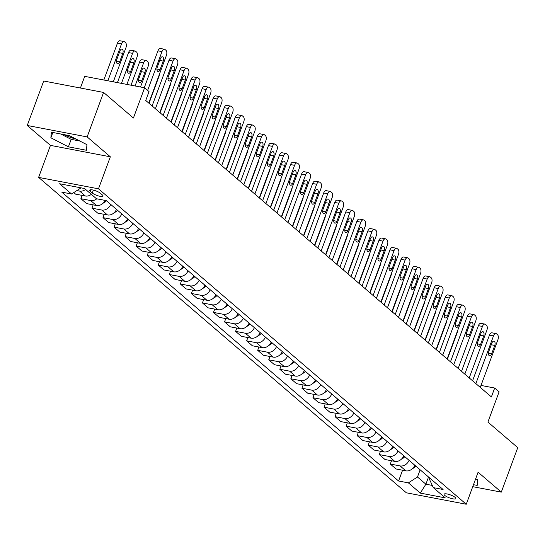 <?xml version="1.0" encoding="UTF-8"?>
<svg xmlns="http://www.w3.org/2000/svg" width="545" height="545" viewBox="0 0 545 545"><rect width="100%" height="100%" fill="white"/><g stroke="black" fill="none" stroke-linecap="round" stroke-linejoin="round"><path stroke-width="0.82" d="M455.136 497.394A6.268 1.56 -159.7 0 0 448.76 494.369A6.268 1.56 -159.7 0 0 444.08 494.233A6.268 1.56 -159.7 0 0 444.774 495.419A6.268 1.56 -159.7 0 0 451.151 498.437A6.268 1.56 -159.7 0 0 455.831 498.58A6.268 1.56 -159.7 0 0 455.136 497.394M38.613 177.391L406.366 492.803L466.254 504.234L98.495 188.822L38.613 177.391L50.453 145.379L110.342 156.803L87.132 136.904L27.25 125.473L50.453 145.379M27.25 125.473L43.695 81.007L103.584 92.439L133.416 118.027L144.602 87.786L84.72 76.361L80.408 88.011M76.232 139.159A15.274 3.801 20.3 0 1 64.215 134.649M472.747 486.671L501.305 492.115L517.75 447.649L487.911 422.062L499.097 391.828L494.676 388.033L481.01 385.424M87.132 136.904L103.584 92.439M144.602 87.786L149.023 91.58L145.733 100.471L491.392 396.93L494.676 388.033M90.354 191.336L92.296 193.005A6.07 1.512 -159.7 0 0 98.475 195.928A6.07 1.512 -159.7 0 0 103.012 196.064A6.07 1.512 -159.7 0 0 102.331 194.919L100.389 193.25A6.07 1.512 -159.7 0 0 94.21 190.321A6.07 1.512 -159.7 0 0 89.68 190.185A6.07 1.512 -159.7 0 0 90.354 191.336L90.94 189.755M80.156 187.678L80.667 188.12L71.565 194L61.769 192.126L398.586 480.997L402.571 470.226M71.565 194L59.63 183.76L84.55 188.516L96.485 198.755L106.282 200.621L443.092 489.499L433.302 487.625L445.238 497.864L420.311 493.102L408.375 482.87L398.586 480.997M110.342 156.803L98.495 188.822M501.305 492.115L478.094 472.215L466.254 504.234M433.302 487.625L429.46 479.273L429.876 478.156M428.54 477.011L425.883 484.192L432.287 485.418M420.141 469.81L417.484 476.991L425.883 484.192L420.311 493.102M85.606 189.422A7.834 6.295 130.6 0 1 79.631 191.077L76.893 190.552M414.834 465.253A7.834 6.295 130.6 0 1 405.834 470.846L396.045 468.979L390.302 464.054L391.521 460.75M403.784 455.777A7.834 6.295 130.6 0 1 394.784 461.37L384.995 459.503L379.252 454.578L380.471 451.274M392.734 446.3A7.834 6.295 130.6 0 1 383.734 451.894L373.945 450.027L368.195 445.095L369.421 441.791M381.677 436.824A7.834 6.295 130.6 0 1 372.685 442.417L362.895 440.551L357.145 435.619L358.372 432.314M370.627 427.348A7.834 6.295 130.6 0 1 361.635 432.941L351.845 431.068L346.095 426.142L347.322 422.838M359.577 417.865A7.834 6.295 130.6 0 1 350.585 423.465L340.795 421.592L335.046 416.666L336.272 413.362M348.528 408.389A7.834 6.295 130.6 0 1 339.535 413.982L329.745 412.115L323.996 407.19L325.222 403.886M337.478 398.913A7.834 6.295 130.6 0 1 328.485 404.506L318.696 402.639L312.946 397.707L314.165 394.41M326.428 389.437A7.834 6.295 130.6 0 1 317.435 395.03L307.639 393.163L301.896 388.231L303.115 384.927M315.378 379.96A7.834 6.295 130.6 0 1 306.385 385.553L296.589 383.68L290.846 378.755L292.066 375.451M304.328 370.484A7.834 6.295 130.6 0 1 295.336 376.077L285.539 374.204L279.796 369.278L281.016 365.974M293.278 361.001A7.834 6.295 130.6 0 1 284.286 366.594L274.489 364.728L268.746 359.802L269.966 356.498M282.228 351.525A7.834 6.295 130.6 0 1 273.236 357.118L263.439 355.251L257.696 350.326L258.916 347.022M271.178 342.049A7.834 6.295 130.6 0 1 262.179 347.642L252.39 345.775L246.647 340.843L247.866 337.539M260.128 332.573A7.834 6.295 130.6 0 1 251.129 338.166L241.34 336.299L235.597 331.367L236.816 328.063M249.079 323.096A7.834 6.295 130.6 0 1 240.079 328.69L230.29 326.816L224.547 321.891L225.766 318.587M238.029 313.613A7.834 6.295 130.6 0 1 229.029 319.213L219.24 317.34L213.49 312.414L214.716 309.11M226.979 304.137A7.834 6.295 130.6 0 1 217.98 309.73L208.19 307.864L202.44 302.938L203.666 299.634M215.922 294.661A7.834 6.295 130.6 0 1 206.93 300.254L197.14 298.387L191.39 293.455L192.617 290.151M204.872 285.185A7.834 6.295 130.6 0 1 195.88 290.778L186.09 288.911L180.341 283.979L181.567 280.675M193.822 275.709A7.834 6.295 130.6 0 1 184.83 281.302L175.04 279.428L169.291 274.503L170.517 271.199M182.773 266.226A7.834 6.295 130.6 0 1 173.78 271.826L163.99 269.952L158.241 265.027L159.46 261.723M171.723 256.75A7.834 6.295 130.6 0 1 162.73 262.343L152.941 260.476L147.191 255.55L148.41 252.246M160.673 247.273A7.834 6.295 130.6 0 1 151.68 252.866L141.884 251L136.141 246.067L137.36 242.77M149.623 237.797A7.834 6.295 130.6 0 1 140.63 243.39L130.834 241.524L125.091 236.591L126.311 233.287M138.573 228.321A7.834 6.295 130.6 0 1 129.581 233.914L119.784 232.047L114.041 227.115L115.261 223.811M127.523 218.845A7.834 6.295 130.6 0 1 118.531 224.438L108.734 222.564L102.991 217.639L104.211 214.335M116.473 209.362A7.834 6.295 130.6 0 1 107.474 214.955L97.684 213.088L91.942 208.163L93.161 204.859M105.185 200.417A7.834 6.295 130.6 0 1 96.424 205.479L86.635 203.612L80.892 198.687L82.111 195.383M91.356 194.347A7.834 6.295 130.6 0 1 85.374 196.002L75.585 194.136L73.766 192.576M96.772 198.809A7.834 6.295 130.6 0 1 90.681 200.553L80.892 198.687M110.724 204.436A7.834 6.295 130.6 0 1 101.731 210.029L91.942 208.163M121.773 213.912A7.834 6.295 130.6 0 1 112.781 219.506L102.991 217.639M132.823 223.389A7.834 6.295 130.6 0 1 123.831 228.982L114.041 227.115M143.88 232.872A7.834 6.295 130.6 0 1 134.881 238.465L125.091 236.591M154.93 242.348A7.834 6.295 130.6 0 1 145.931 247.941L136.141 246.067M165.98 251.824A7.834 6.295 130.6 0 1 156.98 257.417L147.191 255.55M177.03 261.3A7.834 6.295 130.6 0 1 168.03 266.893L158.241 265.027M188.079 270.776A7.834 6.295 130.6 0 1 179.087 276.37L169.291 274.503M199.129 280.253A7.834 6.295 130.6 0 1 190.137 285.853L180.341 283.979M210.179 289.736A7.834 6.295 130.6 0 1 201.187 295.329L191.39 293.455M221.229 299.212A7.834 6.295 130.6 0 1 212.237 304.805L202.44 302.938M232.279 308.688A7.834 6.295 130.6 0 1 223.286 314.281L213.49 312.414M243.329 318.164A7.834 6.295 130.6 0 1 234.336 323.757L224.547 321.891M254.379 327.64A7.834 6.295 130.6 0 1 245.386 333.233L235.597 331.367M265.429 337.123A7.834 6.295 130.6 0 1 256.436 342.716L246.647 340.843M276.478 346.6A7.834 6.295 130.6 0 1 267.486 352.193L257.696 350.326M287.528 356.076A7.834 6.295 130.6 0 1 278.536 361.669L268.746 359.802M298.585 365.552A7.834 6.295 130.6 0 1 289.586 371.145L279.796 369.278M309.635 375.028A7.834 6.295 130.6 0 1 300.636 380.621L290.846 378.755M320.685 384.504A7.834 6.295 130.6 0 1 311.685 390.104L301.896 388.231M331.735 393.987A7.834 6.295 130.6 0 1 322.735 399.58L312.946 397.707M342.785 403.464A7.834 6.295 130.6 0 1 333.785 409.057L323.996 407.19M353.834 412.94A7.834 6.295 130.6 0 1 344.842 418.533L335.046 416.666M364.884 422.416A7.834 6.295 130.6 0 1 355.892 428.009L346.095 426.142M375.934 431.892A7.834 6.295 130.6 0 1 366.942 437.492L357.145 435.619M386.984 441.375A7.834 6.295 130.6 0 1 377.992 446.968L368.195 445.095M398.034 450.851A7.834 6.295 130.6 0 1 389.041 456.444L379.252 454.578M409.084 460.327A7.834 6.295 130.6 0 1 400.091 465.921L390.302 464.054M408.375 482.87L417.484 476.991M50.869 137.79L68.418 146.83L86.451 150.27L86.941 144.677L69.392 135.637L51.359 132.197L50.869 137.79L52.838 132.476M473.482 484.689L477.195 485.397L477.679 479.798L475.676 478.762M60.761 133.988L71.184 139.357L79.815 141.005M71.184 139.357L68.418 146.83M147.641 90.388L161.988 51.598A3.917 2.119 100.8 0 1 164.488 49.261A3.917 2.119 100.8 0 1 165.074 49.554L165.959 50.31A3.917 2.119 100.8 0 1 166.409 55.386L148.771 103.073M164.488 49.261L160.448 48.491A3.917 2.119 -79.2 0 0 157.941 50.821L144.289 87.731M160.414 58.683A3.134 1.69 -79.2 0 1 162.417 56.816A3.134 1.69 -79.2 0 1 163.248 61.108L160.087 69.644A3.134 1.69 -79.2 0 1 158.084 71.511A3.134 1.69 -79.2 0 1 157.26 67.219L160.414 58.683M107.876 80.776L121.528 43.873A3.917 2.119 100.8 0 1 124.028 41.543A3.917 2.119 100.8 0 1 124.607 41.829L125.493 42.592A3.917 2.119 100.8 0 1 125.95 47.66L113.312 81.818M103.829 80.006L117.482 43.096A3.917 2.119 -79.2 0 1 119.982 40.766L124.028 41.543M119.955 50.958L116.794 59.494A3.134 1.69 100.8 0 0 117.625 63.785A3.134 1.69 100.8 0 0 119.627 61.919L122.782 53.383A3.134 1.69 100.8 0 0 121.957 49.091A3.134 1.69 100.8 0 0 119.955 50.958M155.4 108.762L173.037 61.074A3.917 2.119 100.8 0 1 175.544 58.744A3.917 2.119 100.8 0 1 176.124 59.03L177.009 59.787A3.917 2.119 100.8 0 1 177.459 64.862L159.821 112.549M175.544 58.744L171.498 57.968A3.917 2.119 -79.2 0 0 168.991 60.297L152.109 105.941M171.464 68.159A3.134 1.69 -79.2 0 1 173.467 66.292A3.134 1.69 -79.2 0 1 174.298 70.584L171.137 79.12A3.134 1.69 -79.2 0 1 169.134 80.987A3.134 1.69 -79.2 0 1 168.31 76.695L171.464 68.159M166.45 118.238L184.087 70.55A3.917 2.119 100.8 0 1 186.594 68.22A3.917 2.119 100.8 0 1 187.173 68.507L188.059 69.27A3.917 2.119 100.8 0 1 188.509 74.338L170.871 122.032M186.594 68.22L182.548 67.444A3.917 2.119 -79.2 0 0 180.041 69.78L163.159 115.417M182.514 77.635A3.134 1.69 -79.2 0 1 184.517 75.769A3.134 1.69 -79.2 0 1 185.348 80.061L182.187 88.597A3.134 1.69 -79.2 0 1 180.184 90.463A3.134 1.69 -79.2 0 1 179.359 86.171L182.514 77.635M177.5 127.714L195.137 80.026A3.917 2.119 100.8 0 1 197.644 77.697A3.917 2.119 100.8 0 1 198.223 77.983L199.109 78.746A3.917 2.119 100.8 0 1 199.559 83.821L181.921 131.508M197.644 77.697L193.598 76.927A3.917 2.119 -79.2 0 0 191.091 79.257L174.209 124.894M193.57 87.111A3.134 1.69 -79.2 0 1 195.566 85.252A3.134 1.69 -79.2 0 1 196.398 89.537L193.237 98.08A3.134 1.69 -79.2 0 1 191.234 99.939A3.134 1.69 -79.2 0 1 190.409 95.648L193.57 87.111M121.474 83.371L132.578 53.349A3.917 2.119 100.8 0 1 135.078 51.019A3.917 2.119 100.8 0 1 135.664 51.305L136.543 52.068A3.917 2.119 100.8 0 1 136.999 57.143L126.91 84.414M117.427 82.602L128.531 52.579A3.917 2.119 -79.2 0 1 131.032 50.249L135.078 51.019M131.004 60.434L127.843 68.97A3.134 1.69 100.8 0 0 128.674 73.262A3.134 1.69 100.8 0 0 130.677 71.395L133.832 62.859A3.134 1.69 100.8 0 0 133.007 58.567A3.134 1.69 100.8 0 0 131.004 60.434M103.223 203.115A5.191 4.169 -49.4 0 0 105.328 201.861L106.486 200.798M135.065 85.967L143.628 62.825A3.917 2.119 100.8 0 1 146.128 60.495A3.917 2.119 100.8 0 1 146.714 60.788L147.593 61.544A3.917 2.119 100.8 0 1 148.049 66.619L140.508 87.009M131.018 85.197L139.581 62.055A3.917 2.119 -79.2 0 1 142.082 59.725L146.128 60.495M142.054 69.91L138.893 78.453A3.134 1.69 100.8 0 0 139.724 82.738A3.134 1.69 100.8 0 0 141.727 80.878L144.881 72.335A3.134 1.69 100.8 0 0 144.057 68.05A3.134 1.69 100.8 0 0 142.054 69.91M114.273 212.591A5.191 4.169 -49.4 0 0 116.378 211.337L117.536 210.275M159.528 73.991A3.917 2.119 100.8 0 1 159.099 76.096L149.03 103.305M188.55 137.197L206.187 89.503A3.917 2.119 100.8 0 1 208.694 87.173A3.917 2.119 100.8 0 1 209.273 87.466L210.159 88.222A3.917 2.119 100.8 0 1 210.608 93.297L192.971 140.985M208.694 87.173L204.647 86.403A3.917 2.119 -79.2 0 0 202.147 88.733L185.259 134.377M204.62 96.588A3.134 1.69 -79.2 0 1 206.616 94.728A3.134 1.69 -79.2 0 1 207.447 99.013L204.286 107.556A3.134 1.69 -79.2 0 1 202.284 109.416A3.134 1.69 -79.2 0 1 201.459 105.13L204.62 96.588M125.323 222.074A5.191 4.169 -49.4 0 0 127.428 220.814L128.586 219.751M170.578 83.474A3.917 2.119 100.8 0 1 170.149 85.572L160.087 112.781M199.599 146.673L217.244 98.979A3.917 2.119 100.8 0 1 219.744 96.649A3.917 2.119 100.8 0 1 220.323 96.942L221.209 97.698A3.917 2.119 100.8 0 1 221.658 102.773L204.021 150.461M219.744 96.649L215.697 95.879A3.917 2.119 -79.2 0 0 213.197 98.209L196.309 143.853M215.67 106.071A3.134 1.69 -79.2 0 1 217.666 104.204A3.134 1.69 -79.2 0 1 218.497 108.496L215.336 117.032A3.134 1.69 -79.2 0 1 213.333 118.899A3.134 1.69 -79.2 0 1 212.509 114.607L215.67 106.071M210.649 156.149L228.294 108.462A3.917 2.119 100.8 0 1 230.794 106.132A3.917 2.119 100.8 0 1 231.373 106.418L232.259 107.174A3.917 2.119 100.8 0 1 232.708 112.25L215.071 159.937M230.794 106.132L226.747 105.355A3.917 2.119 -79.2 0 0 224.247 107.685L207.359 153.329M226.72 115.547A3.134 1.69 -79.2 0 1 228.723 113.68A3.134 1.69 -79.2 0 1 229.547 117.972L226.386 126.508A3.134 1.69 -79.2 0 1 224.39 128.375A3.134 1.69 -79.2 0 1 223.559 124.083L226.72 115.547M221.699 165.626L239.344 117.938A3.917 2.119 100.8 0 1 241.844 115.608A3.917 2.119 100.8 0 1 242.423 115.894L243.308 116.657A3.917 2.119 100.8 0 1 243.765 121.726L226.121 169.42M241.844 115.608L237.797 114.832A3.917 2.119 -79.2 0 0 235.297 117.161L218.409 162.805M237.77 125.023A3.134 1.69 -79.2 0 1 239.773 123.156A3.134 1.69 -79.2 0 1 240.597 127.448L237.436 135.984A3.134 1.69 -79.2 0 1 235.44 137.851A3.134 1.69 -79.2 0 1 234.609 133.559L237.77 125.023M232.749 175.102L250.393 127.414A3.917 2.119 100.8 0 1 252.894 125.084A3.917 2.119 100.8 0 1 253.473 125.37L254.358 126.133A3.917 2.119 100.8 0 1 254.815 131.202L237.17 178.896M252.894 125.084L248.847 124.314A3.917 2.119 -79.2 0 0 246.347 126.644L229.465 172.281M248.82 134.499A3.134 1.69 -79.2 0 1 250.823 132.633A3.134 1.69 -79.2 0 1 251.647 136.924L248.493 145.461A3.134 1.69 -79.2 0 1 246.49 147.327A3.134 1.69 -79.2 0 1 245.659 143.035L248.82 134.499M243.799 184.578L261.443 136.89A3.917 2.119 100.8 0 1 263.944 134.561A3.917 2.119 100.8 0 1 264.529 134.853L265.408 135.61A3.917 2.119 100.8 0 1 265.865 140.685L248.22 188.372M263.944 134.561L259.897 133.791A3.917 2.119 -79.2 0 0 257.397 136.121L240.515 181.758M259.87 143.975A3.134 1.69 -79.2 0 1 261.873 142.116A3.134 1.69 -79.2 0 1 262.697 146.401L259.543 154.944A3.134 1.69 -79.2 0 1 257.54 156.803A3.134 1.69 -79.2 0 1 256.709 152.511L259.87 143.975M136.373 231.55A5.191 4.169 -49.4 0 0 138.478 230.29L139.636 229.227M181.628 92.95A3.917 2.119 100.8 0 1 181.199 95.048L171.137 122.257M147.429 241.026A5.191 4.169 -49.4 0 0 149.528 239.766L150.686 238.71M192.678 102.426A3.917 2.119 100.8 0 1 192.249 104.524L182.187 131.733M158.479 250.502A5.191 4.169 -49.4 0 0 160.577 249.249L161.736 248.186M203.728 111.902A3.917 2.119 100.8 0 1 203.299 114.007L193.237 141.209M169.529 259.979A5.191 4.169 -49.4 0 0 171.627 258.725L172.785 257.662M214.778 121.378A3.917 2.119 100.8 0 1 214.349 123.483L204.286 150.692M180.579 269.462A5.191 4.169 -49.4 0 0 182.677 268.201L183.835 267.139M225.828 130.861A3.917 2.119 100.8 0 1 225.398 132.96L215.336 160.169M254.849 194.061L272.493 146.367A3.917 2.119 100.8 0 1 274.993 144.037A3.917 2.119 100.8 0 1 275.579 144.33L276.458 145.086A3.917 2.119 100.8 0 1 276.915 150.161L259.27 197.849M274.993 144.037L270.947 143.267A3.917 2.119 -79.2 0 0 268.447 145.597L251.565 191.241M270.92 153.452A3.134 1.69 -79.2 0 1 272.922 151.592A3.134 1.69 -79.2 0 1 273.747 155.884L270.592 164.42A3.134 1.69 -79.2 0 1 268.59 166.28A3.134 1.69 -79.2 0 1 267.759 161.994L270.92 153.452M191.629 278.938A5.191 4.169 -49.4 0 0 193.727 277.678L194.885 276.615M236.877 140.338A3.917 2.119 100.8 0 1 236.448 142.436L226.386 169.645M265.899 203.537L283.543 155.85A3.917 2.119 100.8 0 1 286.043 153.52A3.917 2.119 100.8 0 1 286.629 153.806L287.508 154.562A3.917 2.119 100.8 0 1 287.964 159.637L270.32 207.325M286.043 153.52L281.997 152.743A3.917 2.119 -79.2 0 0 279.496 155.073L262.615 200.717M281.969 162.935A3.134 1.69 -79.2 0 1 283.972 161.068A3.134 1.69 -79.2 0 1 284.797 165.36L281.642 173.896A3.134 1.69 -79.2 0 1 279.639 175.763A3.134 1.69 -79.2 0 1 278.808 171.471L281.969 162.935M202.679 288.414A5.191 4.169 -49.4 0 0 204.777 287.154L205.935 286.098M247.927 149.814A3.917 2.119 100.8 0 1 247.498 151.912L237.436 179.121M276.955 213.013L294.593 165.326A3.917 2.119 100.8 0 1 297.093 162.996A3.917 2.119 100.8 0 1 297.679 163.282L298.558 164.038A3.917 2.119 100.8 0 1 299.014 169.114L281.37 216.808M297.093 162.996L293.047 162.219A3.917 2.119 -79.2 0 0 290.546 164.549L273.665 210.193M293.019 172.411A3.134 1.69 -79.2 0 1 295.022 170.544A3.134 1.69 -79.2 0 1 295.846 174.836L292.692 183.372A3.134 1.69 -79.2 0 1 290.689 185.239A3.134 1.69 -79.2 0 1 289.865 180.947L293.019 172.411M213.729 297.89A5.191 4.169 -49.4 0 0 215.827 296.637L216.985 295.574M258.977 159.29A3.917 2.119 100.8 0 1 258.548 161.395L248.486 188.597M288.005 222.489L305.643 174.802A3.917 2.119 100.8 0 1 308.143 172.472A3.917 2.119 100.8 0 1 308.729 172.758L309.615 173.521A3.917 2.119 100.8 0 1 310.064 178.59L292.42 226.284M308.143 172.472L304.096 171.702A3.917 2.119 -79.2 0 0 301.596 174.032L284.715 219.669M304.069 181.887A3.134 1.69 -79.2 0 1 306.072 180.02A3.134 1.69 -79.2 0 1 306.896 184.312L303.742 192.848A3.134 1.69 -79.2 0 1 301.739 194.715A3.134 1.69 -79.2 0 1 300.915 190.423L304.069 181.887M224.778 307.366A5.191 4.169 -49.4 0 0 226.877 306.113L228.035 305.05M270.027 168.766A3.917 2.119 100.8 0 1 269.605 170.871L259.536 198.08M299.055 231.966L316.693 184.278A3.917 2.119 100.8 0 1 319.193 181.948A3.917 2.119 100.8 0 1 319.779 182.241L320.664 182.997A3.917 2.119 100.8 0 1 321.114 188.073L303.476 235.76M319.193 181.948L315.153 181.178A3.917 2.119 -79.2 0 0 312.646 183.508L295.765 229.145M315.119 191.363A3.134 1.69 -79.2 0 1 317.122 189.503A3.134 1.69 -79.2 0 1 317.953 193.788L314.792 202.331A3.134 1.69 -79.2 0 1 312.789 204.191A3.134 1.69 -79.2 0 1 311.965 199.899L315.119 191.363M235.828 316.849A5.191 4.169 -49.4 0 0 237.927 315.589L239.085 314.526M281.077 178.242A3.917 2.119 100.8 0 1 280.655 180.347L270.586 207.556M310.105 241.449L327.743 193.754A3.917 2.119 100.8 0 1 330.25 191.424A3.917 2.119 100.8 0 1 330.829 191.717L331.714 192.474A3.917 2.119 100.8 0 1 332.164 197.549L314.526 245.236M330.25 191.424L326.203 190.655A3.917 2.119 -79.2 0 0 323.696 192.984L306.815 238.628M326.169 200.839A3.134 1.69 -79.2 0 1 328.172 198.98A3.134 1.69 -79.2 0 1 329.003 203.271L325.842 211.807A3.134 1.69 -79.2 0 1 323.839 213.667A3.134 1.69 -79.2 0 1 323.015 209.382L326.169 200.839M246.878 326.326A5.191 4.169 -49.4 0 0 248.976 325.065L250.141 324.002M292.127 187.725A3.917 2.119 100.8 0 1 291.704 189.823L281.636 217.033M321.155 250.925L338.792 203.231A3.917 2.119 100.8 0 1 341.299 200.901A3.917 2.119 100.8 0 1 341.878 201.194L342.764 201.95A3.917 2.119 100.8 0 1 343.214 207.025L325.576 254.713M341.299 200.901L337.253 200.131A3.917 2.119 -79.2 0 0 334.746 202.461L317.864 248.104M337.219 210.322A3.134 1.69 -79.2 0 1 339.222 208.456A3.134 1.69 -79.2 0 1 340.053 212.748L336.892 221.284A3.134 1.69 -79.2 0 1 334.889 223.15A3.134 1.69 -79.2 0 1 334.065 218.858L337.219 210.322M332.205 260.401L349.842 212.714A3.917 2.119 100.8 0 1 352.349 210.384A3.917 2.119 100.8 0 1 352.928 210.67L353.814 211.426A3.917 2.119 100.8 0 1 354.264 216.501L336.626 264.189M352.349 210.384L348.303 209.607A3.917 2.119 -79.2 0 0 345.796 211.937L328.914 257.581M348.269 219.798A3.134 1.69 -79.2 0 1 350.272 217.932A3.134 1.69 -79.2 0 1 351.103 222.224L347.942 230.76A3.134 1.69 -79.2 0 1 345.939 232.626A3.134 1.69 -79.2 0 1 345.114 228.335L348.269 219.798M343.255 269.877L360.892 222.19A3.917 2.119 100.8 0 1 363.399 219.86A3.917 2.119 100.8 0 1 363.978 220.146L364.864 220.909A3.917 2.119 100.8 0 1 365.314 225.977L347.676 273.672M363.399 219.86L359.353 219.083A3.917 2.119 -79.2 0 0 356.852 221.413L339.964 267.057M359.325 229.275A3.134 1.69 -79.2 0 1 361.321 227.408A3.134 1.69 -79.2 0 1 362.153 231.7L358.992 240.236A3.134 1.69 -79.2 0 1 356.989 242.103A3.134 1.69 -79.2 0 1 356.164 237.811L359.325 229.275M354.305 279.353L371.949 231.666A3.917 2.119 100.8 0 1 374.449 229.336A3.917 2.119 100.8 0 1 375.028 229.622L375.914 230.385A3.917 2.119 100.8 0 1 376.363 235.46L358.726 283.148M374.449 229.336L370.402 228.566A3.917 2.119 -79.2 0 0 367.902 230.896L351.014 276.533M370.375 238.751A3.134 1.69 -79.2 0 1 372.371 236.884A3.134 1.69 -79.2 0 1 373.202 241.176L370.041 249.712A3.134 1.69 -79.2 0 1 368.038 251.579A3.134 1.69 -79.2 0 1 367.214 247.287L370.375 238.751M365.354 288.836L382.999 241.142A3.917 2.119 100.8 0 1 385.499 238.812A3.917 2.119 100.8 0 1 386.078 239.105L386.964 239.861A3.917 2.119 100.8 0 1 387.413 244.937L369.776 292.624M385.499 238.812L381.452 238.042A3.917 2.119 -79.2 0 0 378.952 240.372L362.064 286.009M381.425 248.227A3.134 1.69 -79.2 0 1 383.428 246.367A3.134 1.69 -79.2 0 1 384.252 250.652L381.091 259.195A3.134 1.69 -79.2 0 1 379.095 261.055A3.134 1.69 -79.2 0 1 378.264 256.77L381.425 248.227M376.404 298.313L394.049 250.618A3.917 2.119 100.8 0 1 396.549 248.288A3.917 2.119 100.8 0 1 397.128 248.581L398.014 249.338A3.917 2.119 100.8 0 1 398.463 254.413L380.826 302.1M396.549 248.288L392.502 247.519A3.917 2.119 -79.2 0 0 390.002 249.848L373.114 295.492M392.475 257.703A3.134 1.69 -79.2 0 1 394.478 255.843A3.134 1.69 -79.2 0 1 395.302 260.135L392.141 268.671A3.134 1.69 -79.2 0 1 390.145 270.531A3.134 1.69 -79.2 0 1 389.314 266.246L392.475 257.703M387.454 307.789L405.099 260.101A3.917 2.119 100.8 0 1 407.599 257.771A3.917 2.119 100.8 0 1 408.178 258.058L409.063 258.814A3.917 2.119 100.8 0 1 409.52 263.889L391.875 311.577M407.599 257.771L403.552 256.995A3.917 2.119 -79.2 0 0 401.052 259.325L384.171 304.968M403.525 267.186A3.134 1.69 -79.2 0 1 405.528 265.32A3.134 1.69 -79.2 0 1 406.352 269.611L403.198 278.148A3.134 1.69 -79.2 0 1 401.195 280.014A3.134 1.69 -79.2 0 1 400.364 275.722L403.525 267.186M398.504 317.265L416.148 269.577A3.917 2.119 100.8 0 1 418.649 267.248A3.917 2.119 100.8 0 1 419.228 267.534L420.113 268.29A3.917 2.119 100.8 0 1 420.57 273.365L402.925 321.06M418.649 267.248L414.602 266.471A3.917 2.119 -79.2 0 0 412.102 268.801L395.22 314.445M414.575 276.662A3.134 1.69 -79.2 0 1 416.578 274.796A3.134 1.69 -79.2 0 1 417.402 279.088L414.248 287.624A3.134 1.69 -79.2 0 1 412.245 289.49A3.134 1.69 -79.2 0 1 411.414 285.199L414.575 276.662M409.554 326.741L427.198 279.054A3.917 2.119 100.8 0 1 429.698 276.724A3.917 2.119 100.8 0 1 430.284 277.01L431.163 277.773A3.917 2.119 100.8 0 1 431.62 282.841L413.975 330.536M429.698 276.724L425.652 275.954A3.917 2.119 -79.2 0 0 423.152 278.284L406.27 323.921M425.625 286.139A3.134 1.69 -79.2 0 1 427.627 284.272A3.134 1.69 -79.2 0 1 428.452 288.564L425.298 297.1A3.134 1.69 -79.2 0 1 423.295 298.967A3.134 1.69 -79.2 0 1 422.464 294.675L425.625 286.139M420.604 336.217L438.248 288.53A3.917 2.119 100.8 0 1 440.748 286.2A3.917 2.119 100.8 0 1 441.334 286.493L442.213 287.249A3.917 2.119 100.8 0 1 442.669 292.324L425.025 340.012M440.748 286.2L436.702 285.43A3.917 2.119 -79.2 0 0 434.202 287.76L417.32 333.397M436.674 295.615A3.134 1.69 -79.2 0 1 438.677 293.755A3.134 1.69 -79.2 0 1 439.502 298.04L436.347 306.583A3.134 1.69 -79.2 0 1 434.345 308.443A3.134 1.69 -79.2 0 1 433.513 304.151L436.674 295.615M431.66 345.7L449.298 298.006A3.917 2.119 100.8 0 1 451.798 295.676A3.917 2.119 100.8 0 1 452.384 295.969L453.263 296.725A3.917 2.119 100.8 0 1 453.719 301.801L436.075 349.488M451.798 295.676L447.752 294.906A3.917 2.119 -79.2 0 0 445.251 297.236L428.37 342.88M447.724 305.091A3.134 1.69 -79.2 0 1 449.727 303.231A3.134 1.69 -79.2 0 1 450.552 307.523L447.397 316.059A3.134 1.69 -79.2 0 1 445.394 317.919A3.134 1.69 -79.2 0 1 444.57 313.634L447.724 305.091M442.71 355.177L460.348 307.489A3.917 2.119 100.8 0 1 462.848 305.152A3.917 2.119 100.8 0 1 463.434 305.445L464.32 306.201A3.917 2.119 100.8 0 1 464.769 311.277L447.125 358.964M462.848 305.152L458.801 304.382A3.917 2.119 -79.2 0 0 456.301 306.712L439.42 352.356M458.774 314.574A3.134 1.69 -79.2 0 1 460.777 312.707A3.134 1.69 -79.2 0 1 461.601 316.999L458.447 325.535A3.134 1.69 -79.2 0 1 456.444 327.402A3.134 1.69 -79.2 0 1 455.62 323.11L458.774 314.574M453.76 364.653L471.398 316.965A3.917 2.119 100.8 0 1 473.898 314.635A3.917 2.119 100.8 0 1 474.484 314.921L475.369 315.678A3.917 2.119 100.8 0 1 475.819 320.753L458.175 368.44M473.898 314.635L469.858 313.859A3.917 2.119 -79.2 0 0 467.351 316.189L450.47 361.832M469.824 324.05A3.134 1.69 -79.2 0 1 471.827 322.184A3.134 1.69 -79.2 0 1 472.658 326.475L469.497 335.012A3.134 1.69 -79.2 0 1 467.494 336.878A3.134 1.69 -79.2 0 1 466.67 332.586L469.824 324.05M464.81 374.129L482.448 326.441A3.917 2.119 100.8 0 1 484.955 324.111A3.917 2.119 100.8 0 1 485.534 324.398L486.419 325.161A3.917 2.119 100.8 0 1 486.869 330.229L469.231 377.923M484.955 324.111L480.908 323.335A3.917 2.119 -79.2 0 0 478.401 325.672L461.52 371.308M480.874 333.526A3.134 1.69 -79.2 0 1 482.877 331.66A3.134 1.69 -79.2 0 1 483.708 335.952L480.547 344.488A3.134 1.69 -79.2 0 1 478.544 346.354A3.134 1.69 -79.2 0 1 477.72 342.062L480.874 333.526M475.86 383.605L493.498 335.918A3.917 2.119 100.8 0 1 496.005 333.588A3.917 2.119 100.8 0 1 496.584 333.874L497.469 334.637A3.917 2.119 100.8 0 1 497.919 339.712L480.281 387.4M496.005 333.588L491.958 332.818A3.917 2.119 -79.2 0 0 489.451 335.148L472.57 380.785M491.924 343.003A3.134 1.69 -79.2 0 1 493.927 341.143A3.134 1.69 -79.2 0 1 494.758 345.428L491.597 353.971A3.134 1.69 -79.2 0 1 489.594 355.831A3.134 1.69 -79.2 0 1 488.77 351.539L491.924 343.003M257.928 335.802A5.191 4.169 -49.4 0 0 260.033 334.541L261.191 333.479M303.184 197.201A3.917 2.119 100.8 0 1 302.754 199.3L292.685 226.509M268.978 345.278A5.191 4.169 -49.4 0 0 271.083 344.018L272.241 342.962M314.233 206.678A3.917 2.119 100.8 0 1 313.804 208.776L303.735 235.985M280.028 354.754A5.191 4.169 -49.4 0 0 282.133 353.501L283.291 352.438M325.283 216.154A3.917 2.119 100.8 0 1 324.854 218.259L314.792 245.461M291.078 364.23A5.191 4.169 -49.4 0 0 293.183 362.977L294.341 361.914M336.333 225.63A3.917 2.119 100.8 0 1 335.904 227.735L325.842 254.944M302.134 373.713A5.191 4.169 -49.4 0 0 304.233 372.453L305.391 371.39M347.383 235.113A3.917 2.119 100.8 0 1 346.954 237.211L336.892 264.42M313.184 383.19A5.191 4.169 -49.4 0 0 315.283 381.929L316.441 380.866M358.433 244.589A3.917 2.119 100.8 0 1 358.004 246.687L347.942 273.897M324.234 392.666A5.191 4.169 -49.4 0 0 326.332 391.405L327.491 390.349M369.483 254.065A3.917 2.119 100.8 0 1 369.054 256.164L358.992 283.373M335.284 402.142A5.191 4.169 -49.4 0 0 337.382 400.888L338.54 399.826M380.533 263.542A3.917 2.119 100.8 0 1 380.103 265.647L370.041 292.849M346.334 411.618A5.191 4.169 -49.4 0 0 348.432 410.365L349.59 409.302M391.582 273.018A3.917 2.119 100.8 0 1 391.153 275.123L381.091 302.332M357.384 421.101A5.191 4.169 -49.4 0 0 359.482 419.841L360.64 418.778M402.632 282.494A3.917 2.119 100.8 0 1 402.203 284.599L392.141 311.808M368.434 430.577A5.191 4.169 -49.4 0 0 370.532 429.317L371.69 428.254M413.682 291.977A3.917 2.119 100.8 0 1 413.253 294.075L403.191 321.284M379.483 440.053A5.191 4.169 -49.4 0 0 381.582 438.793L382.74 437.73M424.732 301.453A3.917 2.119 100.8 0 1 424.303 303.551L414.241 330.76M390.533 449.53A5.191 4.169 -49.4 0 0 392.632 448.269L393.79 447.213M435.782 310.929A3.917 2.119 100.8 0 1 435.36 313.034L425.291 340.237M401.583 459.006A5.191 4.169 -49.4 0 0 403.681 457.752L404.84 456.69M446.832 320.406A3.917 2.119 100.8 0 1 446.409 322.511L436.341 349.713M412.633 468.482A5.191 4.169 -49.4 0 0 414.738 467.229L415.896 466.166M457.889 329.882A3.917 2.119 100.8 0 1 457.459 331.987L447.391 359.196M85.374 196.002L79.631 191.077M96.424 205.479L90.681 200.553M107.474 214.955L101.731 210.029M118.531 224.438L112.781 219.506M129.581 233.914L123.831 228.982M140.63 243.39L134.881 238.465M151.68 252.866L145.931 247.941M162.73 262.343L156.98 257.417M173.78 271.826L168.03 266.893M184.83 281.302L179.087 276.37M195.88 290.778L190.137 285.853M206.93 300.254L201.187 295.329M217.98 309.73L212.237 304.805M229.029 319.213L223.286 314.281M240.079 328.69L234.336 323.757M251.129 338.166L245.386 333.233M262.179 347.642L256.436 342.716M273.236 357.118L267.486 352.193M284.286 366.594L278.536 361.669M295.336 376.077L289.586 371.145M306.385 385.553L300.636 380.621M317.435 395.03L311.685 390.104M328.485 404.506L322.735 399.58M339.535 413.982L333.785 409.057M350.585 423.465L344.842 418.533M361.635 432.941L355.892 428.009M372.685 442.417L366.942 437.492M383.734 451.894L377.992 446.968M394.784 461.37L389.041 456.444M405.834 470.846L400.091 465.921M93.372 190.103L92.296 193.005M157.941 50.821L161.988 51.598M163.248 61.108L159.767 60.441M160.087 69.644L156.912 69.038M121.528 43.873L117.482 43.096M119.301 52.722L122.782 53.383M116.446 61.312L119.627 61.919M168.991 60.297L173.037 61.074M174.298 70.584L170.817 69.917M171.137 79.12L167.962 78.514M180.041 69.78L184.087 70.55M185.348 80.061L181.867 79.4M182.187 88.597L179.012 87.99M191.091 79.257L195.137 80.026M196.398 89.537L192.916 88.876M193.237 98.08L190.062 97.473M132.578 53.349L128.531 52.579M130.35 62.198L133.832 62.859M127.496 70.789L130.677 71.395M143.628 62.825L139.581 62.055M104.688 201.309L105.328 201.861M141.4 71.674L144.881 72.335M138.546 80.272L141.727 80.878M115.738 210.792L116.378 211.337M202.147 88.733L206.187 89.503M207.447 99.013L203.966 98.352M204.286 107.556L201.112 106.949M126.787 220.269L127.428 220.814M213.197 98.209L217.244 98.979M218.497 108.496L215.016 107.828M215.336 117.032L212.162 116.426M224.247 107.685L228.294 108.462M229.547 117.972L226.066 117.304M226.386 126.508L223.212 125.902M235.297 117.161L239.344 117.938M240.597 127.448L237.116 126.787M237.436 135.984L234.261 135.378M246.347 126.644L250.393 127.414M251.647 136.924L248.166 136.264M248.493 145.461L245.311 144.854M257.397 136.121L261.443 136.89M262.697 146.401L259.216 145.74M259.543 154.944L256.361 154.337M137.837 229.745L138.478 230.29M148.887 239.221L149.528 239.766M159.937 248.697L160.577 249.249M170.987 258.18L171.627 258.725M182.037 267.656L182.677 268.201M268.447 145.597L272.493 146.367M273.747 155.884L270.266 155.216M270.592 164.42L267.411 163.813M193.094 277.132L193.727 277.678M279.496 155.073L283.543 155.85M284.797 165.36L281.315 164.692M281.642 173.896L278.461 173.29M204.143 286.609L204.777 287.154M290.546 164.549L294.593 165.326M295.846 174.836L292.365 174.168M292.692 183.372L289.518 182.766M215.193 296.085L215.827 296.637M301.596 174.032L305.643 174.802M306.896 184.312L303.422 183.651M303.742 192.848L300.567 192.242M226.243 305.561L226.877 306.113M312.646 183.508L316.693 184.278M317.953 193.788L314.472 193.128M314.792 202.331L311.617 201.725M237.293 315.044L237.927 315.589M323.696 192.984L327.743 193.754M329.003 203.271L325.522 202.604M325.842 211.807L322.667 211.201M248.343 324.52L248.976 325.065M334.746 202.461L338.792 203.231M340.053 212.748L336.572 212.08M336.892 221.284L333.717 220.677M345.796 211.937L349.842 212.714M351.103 222.224L347.621 221.556M347.942 230.76L344.767 230.153M356.852 221.413L360.892 222.19M362.153 231.7L358.671 231.039M358.992 240.236L355.817 239.63M367.902 230.896L371.949 231.666M373.202 241.176L369.721 240.515M370.041 249.712L366.867 249.106M378.952 240.372L382.999 241.142M384.252 250.652L380.771 249.992M381.091 259.195L377.917 258.589M390.002 249.848L394.049 250.618M395.302 260.135L391.821 259.468M392.141 268.671L388.967 268.065M401.052 259.325L405.099 260.101M406.352 269.611L402.871 268.944M403.198 278.148L400.016 277.541M412.102 268.801L416.148 269.577M417.402 279.088L413.921 278.42M414.248 287.624L411.066 287.017M423.152 278.284L427.198 279.054M428.452 288.564L424.971 287.903M425.298 297.1L422.116 296.494M434.202 287.76L438.248 288.53M439.502 298.04L436.02 297.379M436.347 306.583L433.166 305.977M445.251 297.236L449.298 298.006M450.552 307.523L447.07 306.855M447.397 316.059L444.223 315.453M456.301 306.712L460.348 307.489M461.601 316.999L458.127 316.332M458.447 325.535L455.273 324.929M467.351 316.189L471.398 316.965M472.658 326.475L469.177 325.808M469.497 335.012L466.322 334.405M478.401 325.672L482.448 326.441M483.708 335.952L480.227 335.291M480.547 344.488L477.372 343.881M489.451 335.148L493.498 335.918M494.758 345.428L491.277 344.767M491.597 353.971L488.422 353.364M259.393 333.996L260.033 334.541M270.443 343.473L271.083 344.018M281.493 352.949L282.133 353.501M292.542 362.432L293.183 362.977M303.592 371.908L304.233 372.453M314.642 381.384L315.283 381.929M325.692 390.86L326.332 391.405M336.742 400.337L337.382 400.888M347.799 409.813L348.432 410.365M358.848 419.296L359.482 419.841M369.898 428.772L370.532 429.317M380.948 438.248L381.582 438.793M391.998 447.724L392.632 448.269M403.048 457.201L403.681 457.752M414.098 466.683L414.738 467.229"/></g></svg>
